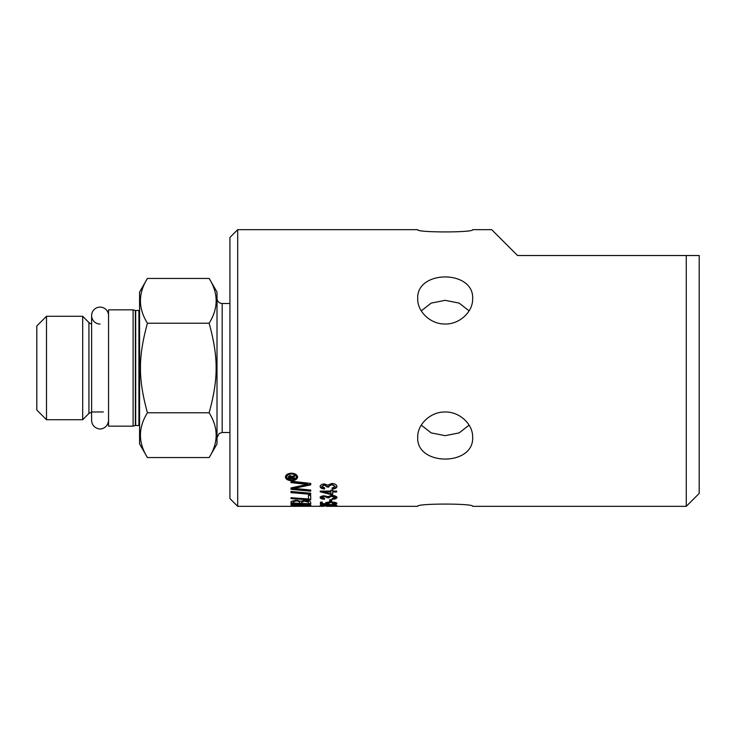 <?xml version="1.0" encoding="UTF-8"?>
<svg xmlns="http://www.w3.org/2000/svg" width="736" height="736" viewBox="0 0 736 736"><rect width="100%" height="100%" fill="white"/><g stroke="black" fill="none" stroke-linecap="round" stroke-linejoin="round"><path stroke-width="1.1" d="M469.108 310.85L459.144 303.094L445.179 300.334L431.213 303.094L421.25 310.85M421.25 425.15L431.213 432.906L445.179 435.666L459.144 432.906L469.108 425.15M289.34 477.903L291.097 477.581L290.214 476.348L289.34 477.903M289.34 477.581L290.214 475.842L291.097 477.581M294.768 477.903L294.768 478.694L288.31 478.694L288.328 476.634L290.131 475.484L291.944 476.569L294.768 475.235L292.118 477.186L292.118 477.903L294.768 478.179L288.31 478.179M294.768 475.235L294.768 476.247L292.118 477.701M296.415 477.029L296.415 476.514C296.12 474.674 294.483 473.653 291.52 473.45C288.512 473.671 286.884 474.692 286.635 476.514L286.635 477.029C286.884 478.814 288.512 479.789 291.52 479.964C294.483 479.808 296.12 478.823 296.415 477.029C296.12 475.18 294.483 474.15 291.52 473.947C288.512 474.168 286.884 475.189 286.635 477.029M297.592 476.514C297.224 478.74 295.2 479.946 291.511 480.139C287.785 479.936 285.761 478.731 285.43 476.514M291.511 480.663C287.785 480.461 285.761 479.246 285.43 477.029C285.761 474.738 287.785 473.46 291.511 473.184C295.2 473.441 297.224 474.72 297.592 477.029C297.224 479.265 295.2 480.479 291.511 480.663L291.511 480.139M336.913 496.938C336.738 497.968 335.193 498.548 332.286 498.668A140.042 17.232 -92.4 0 1 332.258 498.612M324.447 498.539A142.186 23.957 93.3 0 1 324.41 498.603C321.641 498.428 320.224 497.876 320.16 496.956M327.115 497.784L327.115 497.177L324.374 495.981L321.807 496.947L321.807 497.554L324.778 498.566A142.812 23.957 93.3 0 1 324.41 499.21C321.641 499.036 320.224 498.493 320.16 497.564C320.427 496.487 321.844 495.898 324.41 495.806L327.741 496.653L331.78 495.494C334.917 495.613 336.628 496.294 336.913 497.536C336.738 498.585 335.193 499.164 332.286 499.275A140.677 17.222 -92.4 0 1 332.019 498.631L335.248 497.536L331.816 496.312L328.633 497.481L328.854 497.968L324.374 496.588L321.807 497.554M328.854 497.361L327.088 497.288M335.248 497.536L335.248 496.929L331.816 495.714L328.633 496.874L328.633 497.481M332.286 498.668L332.286 499.275M324.41 498.603L324.41 499.21M336.748 502.927L335.165 503.424M328.863 503.82L328.863 504.197A4034.228 3899.365 -133.8 0 1 320.436 503.902L320.436 502.154L322.359 502.154L322.359 503.599L326.766 503.774L325.735 502.513M327.741 503.516A4051.873 3917.047 -133.9 0 1 326.766 503.488M322.359 503.341A4051.873 3917.047 -133.9 0 1 320.436 503.268M328.284 502.127L327.52 503.258L329.121 503.847A140.751 18.17 91.4 0 1 328.863 504.197M332.332 503.875L332.332 504.252A139.27 11.307 -90.9 0 1 332.157 503.875L335.266 503.249L334.834 502.265M326.766 503.774L325.735 503.139C325.956 502.44 327.722 502.044 331.062 501.961L334.926 502.283L336.913 503.249C336.775 503.875 335.248 504.206 332.332 504.252M335.266 503.249L331.246 502.476L327.52 503.258M329.296 505.338L321.825 505.328L325.763 505.687L329.296 504.924M321.825 504.85L321.825 505.328M336.168 505.034L335.266 505.126M321.825 505.117L320.896 505.006M330.16 505.043L329.296 505.126M332.838 505.669L332.838 505.844A139.454 12.494 -90.5 0 1 332.663 505.669L335.266 505.384L329.305 504.887L331.071 505.393L325.698 505.871L320.16 505.356C319.985 504.896 322.635 504.638 328.09 504.583C334.061 504.629 337.005 504.896 336.913 505.384L332.838 505.844M335.266 504.878L335.266 505.384M310.712 484.334L293.636 487.867L293.636 488.428L298.687 488.851A3350.962 2880.87 23.4 0 0 310.712 490.047L310.712 491.234L290.996 489.311L290.996 487.94A855.986 674.995 -40.8 0 0 298.384 486.294L307.722 484.426L302.56 483.929A3341.928 2726.76 -159.4 0 1 290.996 482.604L290.996 481.142L310.712 483.442L310.712 484.886L293.636 488.428M307.722 484.426L307.722 483.883L302.56 483.386A3356.326 2739.033 -159.5 0 1 290.996 482.071M310.712 490.654L290.996 488.741M310.712 499.302L290.996 498.014M310.712 495.512L310.712 499.919L290.996 498.622L290.996 497.729L308.467 498.953L308.467 495.337L310.712 495.512M310.362 505.393L308.862 505.512M290.996 505.89L290.996 505.89A3322.148 3244.371 71.5 0 0 303.103 506.074L308.862 505.761L301.843 505.062A3300.73 3197.791 -124.3 0 1 290.996 504.74L290.996 504.316A3302.257 3190.183 52.4 0 0 302.56 504.712C308.117 504.905 310.942 505.255 311.043 505.752L301.751 506.193A3332.442 3258.208 -103.9 0 1 290.996 506.074M308.862 505.117L308.862 505.761M292.652 488.428L290.996 488.64M290.996 488.069L292.652 487.867M293.232 506.322L324.272 506.276M290.996 506.267L293.232 506.276M293.232 503.047A3240.396 3098.615 44.9 0 0 299.423 503.323L299.423 502.394C299.396 501.428 298.2 500.949 295.835 500.958L293.232 502.026L293.232 503.047M293.232 502.026L293.232 501.4L295.835 500.342C298.2 500.333 299.396 500.802 299.423 501.759L299.423 502.394M301.659 503.424A3350.778 3215.409 46.2 0 0 308.467 503.7L308.347 502.136L304.483 501.152L301.659 502.256L301.659 503.424M308.347 502.136L308.467 502.725M308.347 501.51L304.483 500.526L301.659 501.63L301.659 502.256M310.712 503.626L308.467 503.553M301.659 503.295L299.423 503.203M293.232 502.955L290.996 502.863M310.712 502.256L310.712 504.27L290.996 503.498L291.134 501.446L295.679 500.259L300.435 501.28L304.474 500.397C308.283 500.554 310.362 501.17 310.712 502.256M310.712 493.755L290.996 492.034M310.712 493.249L310.712 494.344L290.996 492.614L290.996 491.446L310.712 493.249M326.223 506.322L417.708 506.322C416.015 503.332 474.334 503.332 472.65 506.322C474.334 503.332 416.015 503.332 417.708 506.322M331.706 500.922L329.682 500.922M331.706 499.799L331.706 501.547L329.682 501.547L329.682 499.799L331.706 499.799M323.454 491.988L323.454 491.409L330.86 491.409L330.86 491.988L323.454 491.988L330.86 494.178L330.86 491.988M330.86 490.507L332.709 490.056L332.709 491.078L336.637 491.078L336.637 491.988L332.709 491.988L332.709 494.978L320.224 491.823L320.224 491.078L330.86 491.078L330.86 490.056M332.709 494.38L320.224 491.243M336.637 491.409L332.709 491.409L332.709 491.988M330.86 494.38L330.86 494.978M336.913 485.898C336.738 487.444 335.193 488.308 332.286 488.492A140.042 15.861 -93.7 0 1 332.166 488.06M324.576 487.959A142.186 22.052 95.1 0 1 324.41 488.4C321.641 488.124 320.224 487.306 320.16 485.935M327.115 486.809L324.374 484.509L321.807 486.468L324.778 487.977A142.812 22.052 95.1 0 1 324.41 488.962C321.641 488.686 320.224 487.867 320.16 486.487C320.427 484.914 321.844 484.067 324.41 483.938L327.741 485.162L331.78 483.506C334.917 483.662 336.628 484.647 336.913 486.45C336.738 488.005 335.193 488.87 332.286 489.063A140.677 15.861 -93.7 0 1 332.019 488.078L335.248 486.441L331.816 484.665L328.633 486.358L328.854 487.085L327.088 486.974L324.374 485.061L321.807 486.468M328.854 486.533L327.088 486.422M335.248 486.441L331.816 484.122L328.633 486.358M332.286 488.492L332.286 489.063M324.41 488.4L324.41 488.962M686.274 255.53L686.274 506.322L699.2 493.396L699.2 255.53L517.574 255.53L491.712 229.678L472.65 229.678C474.334 232.668 416.015 232.668 417.708 229.678C416.015 232.668 474.334 232.668 472.65 229.678M237.691 229.678L229.936 237.434L229.936 498.566L237.691 506.322L237.691 229.678L417.708 229.678M417.708 437.166C417.358 424.47 430.477 411.654 445.179 411.994C459.88 411.654 473 424.47 472.65 437.166C474.334 466.357 416.015 466.357 417.708 437.166M472.65 298.834C473 311.53 459.88 324.346 445.179 324.006C430.477 324.346 417.358 311.53 417.708 298.834C416.015 269.643 474.334 269.643 472.65 298.834M100.078 324.042A8.464 8.464 0 0 1 91.614 315.578A8.464 8.464 0 0 1 100.078 307.114A8.464 8.464 0 0 1 108.551 315.578M209.144 278.438L147.43 278.438C138.101 293.36 138.101 308.292 147.43 323.214C138.101 357.466 138.101 378.534 147.43 412.786C138.101 427.708 138.101 442.64 147.43 457.562L209.144 457.562C218.482 442.64 218.482 427.708 209.144 412.786C218.482 378.534 218.482 357.466 209.144 323.214C218.482 308.292 218.482 293.36 209.144 278.438L217.01 292.054L217.01 443.946L209.144 457.562M147.43 278.438L139.573 292.054L139.573 443.946L147.43 457.562M135.36 310.454L135.36 425.546L133.106 426.153L108.551 426.153L108.551 309.847L133.106 309.847L135.36 310.454A1.297 1.297 0 0 0 135.691 310.5L138.929 310.5A1.297 1.297 0 0 0 139.573 310.325M133.106 426.153L133.106 309.847M46.497 316.287L36.8 325.984L36.8 410.016L46.497 419.713L46.497 316.287L82.69 316.287L88.936 322.534A5.17 5.17 0 0 0 91.614 323.95M88.936 322.534L88.936 413.466L82.69 419.713L82.69 316.287M147.43 323.214L209.144 323.214M147.43 412.786L209.144 412.786M217.01 298.319A5.17 5.17 0 0 0 222.18 303.49L229.936 303.49M290.214 475.842L290.214 476.348M293.728 476.082L293.728 476.588M291.52 473.45L291.52 473.947M324.374 495.981L324.374 496.588M331.816 495.714L331.816 496.312M331.246 501.961L331.246 502.476M299.322 486.809L299.322 487.37M302.56 483.386L302.56 483.929M295.835 500.342L295.835 500.958M304.483 500.526L304.483 501.152M324.374 484.509L324.374 485.061M331.816 484.122L331.816 484.665M139.573 425.675L138.929 425.5L138.929 310.5M138.929 425.5L135.691 425.5L135.691 310.5M229.936 432.51L222.18 432.51L222.18 303.49M237.691 506.322L290.996 506.322M472.65 506.322L686.274 506.322M91.614 420.412L91.614 420.422C91.89 424.69 94.079 427.441 98.182 428.674C100.85 429.879 107.925 427.966 108.551 420.422M91.614 315.578L91.614 420.422M82.69 419.713L46.497 419.713M222.18 432.51L219.144 433.495L217.01 437.681M103.38 411.958L92.589 411.958M88.936 413.466L91.614 412.05"/></g></svg>
